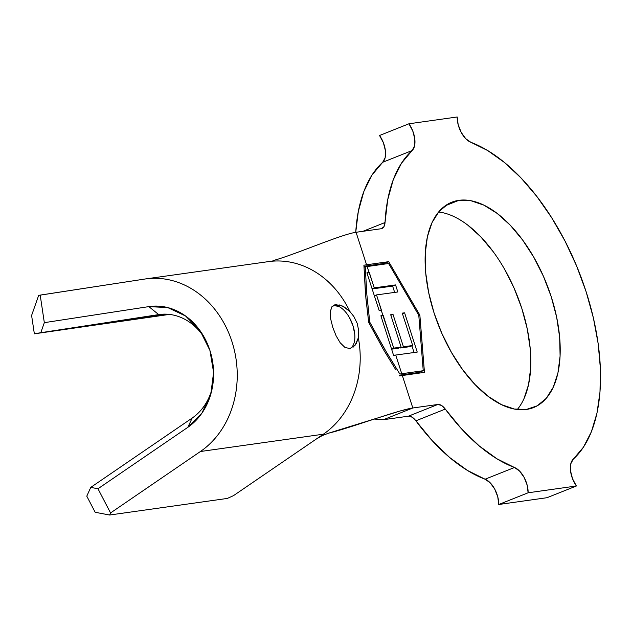 <?xml version="1.0" encoding="UTF-8"?>
<svg xmlns="http://www.w3.org/2000/svg" width="632" height="632" viewBox="0 0 632 632"><rect width="100%" height="100%" fill="white"/><g stroke="black" fill="none" stroke-linecap="round" stroke-linejoin="round"><path stroke-width="0.95" d="M330.188 312.248L331.832 306.852L334.202 305.027L335.663 304.64L333.585 305.469A23.218 12.166 68.3 0 0 333.222 305.533M349.852 348.572L344.938 347.418L340.253 342.892L336.113 335.837L332.795 327.408L330.678 318.994L330.22 311.845L331.832 306.852L335.663 304.64L342.394 306.007L349.844 311.442L353.865 316.514L357.191 323.347L358.747 330.789L358.352 337.804A92.872 78.471 82 0 1 323.379 434.192L233.532 495.622L323.379 434.192A92.872 78.471 -98 0 0 358.352 337.804L355.081 345.277L349.852 348.572L344.938 347.418L340.048 342.607M526.432 409.441A110.513 57.899 -111.7 0 1 436.388 319.76A110.513 57.899 -111.7 0 1 451.738 202.224A110.513 57.899 -111.7 0 1 458.887 200.336L445.252 205.771L458.887 200.336L448.12 203.954L439.058 211.451L432.059 222.535L427.39 236.787L425.225 253.661L425.66 272.495L428.662 292.577L434.121 313.132L441.839 333.372L451.501 352.514L462.75 369.831L475.146 384.651L488.22 396.398L501.46 404.638L514.361 409.038L526.432 409.441L537.2 405.823L546.261 398.326L553.261 387.234L557.93 372.983L560.094 356.116L559.66 337.275L556.658 317.193L551.199 296.637L543.481 276.405L533.819 257.256L522.569 239.947L510.174 225.126L497.1 213.371L483.859 205.139L470.959 200.739L458.887 200.336A110.513 57.899 -111.7 0 1 548.932 290.017A110.513 57.899 -111.7 0 1 533.582 407.553A110.513 57.899 -111.7 0 1 526.432 409.441M382.945 315.502L381.286 310.367L379.184 310.66L366.9 272.827L369.056 272.503L367.129 266.538L365.225 266.83L366.868 294.765L369.775 322.202L387.045 353.241L399.843 374.018L401.755 373.725L395.719 355.05L393.578 355.358L380.891 315.779L382.945 315.502L376.522 294.907L397.828 291.976L395.561 284.929L374.255 287.86L367.129 266.538L388.617 263.512L418.787 315.297L423.243 370.7L401.755 373.725L395.719 355.05L417.238 352.095L404.591 312.816L402.268 313.132L412.688 345.514L403.429 346.786L393.009 314.412L390.695 314.728L401.115 347.11L393.736 348.121L383.221 315.463L380.891 315.779L393.578 355.358L417.238 352.095L404.591 312.816L402.268 313.132L412.688 345.514L403.429 346.786L393.009 314.412L390.695 314.728L401.115 347.11L393.736 348.121L382.945 315.502M167.385 314.223L148.891 316.909L167.385 314.223M165.821 314.151L124.291 320.377L165.821 314.151M163.814 314.151L99.698 323.845L163.814 314.151M205.345 339.384A55.719 47.084 -98 0 0 158.727 314.602L34.349 333.83L169.408 314.404L34.349 333.83L31.6 315.463L38.678 295.373L144.704 279.06A92.872 78.471 82 0 1 145.51 278.941A92.872 78.471 82 0 1 232.102 342.078A92.872 78.471 82 0 1 200.407 451.517L323.379 434.192L200.407 451.517L110.553 512.947L109.62 515.017L95.171 512.283L86.781 496.159L90.755 487.391L192.152 418.076L90.755 487.391L97.976 488.757L187.823 427.335L201.861 413.241L210.804 394.178L213.592 372.374L209.911 350.405L200.178 330.836L185.547 315.984L167.733 307.579L148.836 306.615L44.327 322.66L40.195 295.105L144.704 279.06C153.695 277.677 162.701 278.135 171.707 280.434C180.713 282.733 189.189 286.738 197.152 292.442C205.108 298.146 212.076 305.224 218.056 313.67C224.028 322.107 228.666 331.429 231.952 341.612C235.246 351.803 237 362.27 237.221 373.006C237.442 383.743 236.107 394.123 233.232 404.148C230.356 414.173 226.098 423.258 220.457 431.387C214.825 439.524 208.141 446.232 200.407 451.517L110.553 512.947L97.976 488.757L187.823 427.335L192.152 418.076A55.719 47.084 -98 0 0 212.233 388.245M212.249 388.182A55.719 47.084 82 0 1 192.152 418.076L187.823 427.335A65.009 54.929 82 0 0 211.791 390.323A65.009 54.929 82 0 0 204.349 337.512A65.009 54.929 82 0 0 148.836 306.615L158.727 314.602L148.836 306.615L44.327 322.66L40.788 332.701L158.727 314.602A55.719 47.084 82 0 1 159.217 314.531A55.719 47.084 82 0 1 205.4 339.471M485.076 479.214L514.472 467.498A176.454 92.438 -111.7 0 1 445.284 409.094L415.888 420.809A176.454 92.438 68.3 0 0 485.076 479.214L514.472 467.498A18.573 9.733 -111.7 0 1 528.115 492.786L576.384 485.992A18.573 9.733 -111.7 0 1 573.216 459.219L570.767 463.856L570.522 470.824L572.529 478.74L576.384 485.992L546.996 497.708L576.384 485.992L528.115 492.786L498.727 504.502L528.115 492.786L527.159 485.131L524.11 477.365L519.575 471.069L514.472 467.498L496.871 458.753L479.151 445.86L461.802 429.152L445.284 409.094L441.523 405.452L437.818 404.472L408.43 416.188L383.427 419.703L412.822 407.988L437.818 404.472L412.822 407.988L402.323 375.487L424.459 372.367L419.861 315.147L388.704 261.664L366.568 264.784L356.061 232.276L381.064 228.752L356.061 232.276C341.019 234.393 293.698 255.186 272.929 260.621C293.698 255.186 341.019 234.393 356.061 232.276L366.568 264.784L388.704 261.664L419.861 315.147L418.811 315.558L419.861 315.147L424.459 372.367L399.669 375.906L402.323 375.487L412.822 407.988L400.427 410.911L328.656 433.149C349.583 428.196 397.773 410.113 412.822 407.988L383.427 419.703L374.318 419.063L383.427 419.703L408.43 416.188L437.818 404.472A13.003 6.81 -111.7 0 1 445.284 409.094L415.888 420.809L412.127 417.167L408.43 416.188A13.003 6.81 68.3 0 1 415.888 420.809L432.407 440.867L449.763 457.576L467.475 470.469L485.076 479.214A18.573 9.733 68.3 0 1 498.727 504.502L497.763 496.847L494.714 489.081L490.179 482.785L485.076 479.214M412.103 150.55L382.708 162.266A176.454 92.438 68.3 0 0 355.737 232.323L358.312 211.467L363.835 191.543L372.035 174.993L382.708 162.266A18.573 9.733 68.3 0 0 379.54 135.501L408.936 123.785A18.573 9.733 -111.7 0 1 412.103 150.55L382.708 162.266L385.157 157.637L385.402 150.661L383.395 142.753L379.54 135.501L408.936 123.785L457.205 116.983L408.936 123.785L412.791 131.037L414.797 138.945L414.553 145.921L412.103 150.55A176.454 92.438 -111.7 0 0 385.022 222.519L387.708 199.751L393.23 179.828L401.431 163.277L412.103 150.55M363.005 231.296L385.022 222.519A13.003 6.81 -111.7 0 1 381.91 228.531A13.003 6.81 -111.7 0 1 381.064 228.752L383.837 226.856L385.022 222.519L363.005 231.296M470.848 142.279A18.573 9.733 -111.7 0 1 457.205 116.983L458.161 124.646L461.21 132.404L465.744 138.708L470.848 142.279A176.454 92.438 -111.7 0 1 586.117 291.723A176.454 92.438 -111.7 0 1 573.216 459.219L583.415 447.219L591.394 431.743L596.971 413.17L599.997 391.959L600.4 368.622L598.18 343.721L593.377 317.88L586.117 291.723L576.582 265.882L564.992 240.997L551.641 217.669L536.852 196.465L520.981 177.916L504.423 162.464L487.572 150.487L470.848 142.279M546.996 497.708L498.727 504.502L546.996 497.708M523.865 398.95L528.534 384.698L530.698 367.832M530.272 348.99L527.262 328.909L521.803 308.353L514.092 288.121L504.423 268.971M493.173 251.662L480.778 236.842L467.712 225.087M441.563 212.455L438.6 211.989A110.513 57.899 68.3 0 1 517.047 295.168A110.513 57.899 68.3 0 1 517.324 409.497M267.676 261.735A92.872 78.471 82 0 1 349.844 311.442A92.872 78.471 -98 0 0 268.489 261.616L145.51 278.941M377.099 337.962L368.701 322.352L365.904 298.391L363.913 265.203L366.568 264.784L363.913 265.203L365.486 294.109L367.089 308.234M266.127 261.956L269.019 261.458M336.113 335.837L332.795 327.408L330.678 318.994M227.323 498.435L109.62 515.017L227.323 498.435L233.532 495.622L227.323 498.435M316.103 439.169L322.202 435.622L328.656 433.149M109.62 515.017L110.553 512.947L97.976 488.757L90.755 487.391L86.781 496.159L95.171 512.283L109.62 515.017M40.788 332.701L44.327 322.66L40.195 295.105L38.678 295.373L31.6 315.463L34.349 333.83L40.788 332.701M384.667 264.065L384.288 263.418L388.704 261.664L384.288 263.418L363.961 266.285L384.288 263.418L384.667 264.065M419.956 372.998L419.877 372.043L419.956 372.998M395.514 369.325L383.363 349.449L372.453 329.098M368.796 322.51L368.677 322.012M367.982 315.257L367.895 314.586M418.826 372.453L399.234 375.218L418.826 372.453L423.243 370.7L418.826 372.453M368.322 308.732L366.868 294.765L365.225 266.83L388.617 263.512L418.787 315.297L423.243 370.7L399.843 374.018L384.177 348.358L376.949 335.292M373.425 328.719L369.775 322.202L368.835 322.573L369.775 322.202L369.712 321.475M365.225 266.83L364.008 267.32L365.225 266.83M350.278 348.501A23.218 12.166 68.3 0 0 352.127 323.308A23.218 12.166 68.3 0 0 333.585 305.469L335.663 304.64M339.052 304.837L344.416 307.089L349.844 311.442L353.865 316.514L357.191 323.347L358.747 330.789L358.352 337.804L356.337 343.397L353.13 347.181M354.757 334.241L352.98 325.701L349.33 317.43M338.831 306.481L333.585 305.469M381.064 316.324L383.221 315.463L381.064 316.324M391.548 348.99L393.736 348.121L391.548 348.99M391.611 349.18L398.176 348.279L401.115 347.11L398.176 348.279L391.611 349.18M390.868 315.265L393.009 314.412L390.868 315.265M400.317 347.426L400.49 347.963L403.429 346.786L400.49 347.963L409.749 346.684L412.688 345.514L409.749 346.684L400.49 347.963L400.317 347.426M402.442 313.67L404.591 312.816L402.442 313.67M411.906 345.822L414.063 352.53L411.906 345.822M381.483 310.344L376.522 294.907L374.365 295.768L376.522 294.907L397.828 291.976L395.561 284.929L374.255 287.86L369.293 272.471L366.9 272.827L379.184 310.66L381.483 310.344M367.074 273.356L369.293 272.471L367.074 273.356M372.082 288.729L374.255 287.86L372.082 288.729M372.145 288.919L392.622 286.106L395.561 284.929L392.622 286.106L394.652 292.411L392.622 286.106L372.145 288.919M204.349 337.512L204.792 338.31M211.791 390.323L211.933 389.707"/></g></svg>

